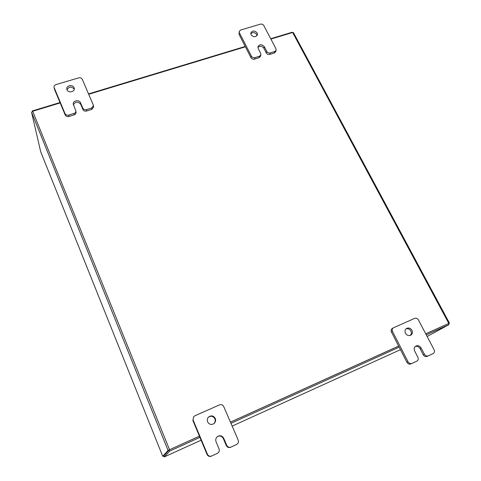 <?xml version="1.0" encoding="UTF-8"?>
<svg xmlns="http://www.w3.org/2000/svg" width="481" height="481" viewBox="0 0 481 481"><rect width="100%" height="100%" fill="white"/><g stroke="black" fill="none" stroke-linecap="round" stroke-linejoin="round"><path stroke-width="0.72" d="M67.027 89.785L66.823 89.051C66.156 85.444 72.793 84.193 74.068 87.674L74.278 88.462C74.892 92.039 68.29 93.254 67.027 89.785C69.011 86.43 71.416 86.219 74.242 89.153L74.26 89.207M74.164 114.869L73.996 113.468C75.301 112.981 75.926 112.127 75.872 110.901L76.034 112.307C76.088 113.534 75.463 114.388 74.164 114.869L68.903 116.498C67.202 116.865 65.969 116.36 65.212 114.995L54.425 89.177L54.046 87.217L54.425 89.177M73.996 113.468L68.711 115.097L68.903 116.498M54.046 87.217C53.95 85.967 54.575 85.101 55.922 84.608L78.704 77.874C80.369 77.537 81.572 78.03 82.323 79.353L93.53 105.586L93.633 107.004L91.793 109.421L86.598 111.027C84.921 111.388 83.7 110.889 82.936 109.536L80.676 104.239C77.826 101.269 75.409 101.485 73.425 104.9M65.212 114.995L65.007 113.588L54.185 87.698M91.793 109.421L91.685 108.009L86.472 109.614L86.598 111.027M91.685 108.009L93.53 105.586M65.007 113.588C65.771 114.959 67.003 115.464 68.711 115.097M75.872 110.901L73.244 104.191C72.607 100.547 79.239 99.296 80.525 102.802L82.798 108.117C83.562 109.476 84.788 109.975 86.472 109.614M208.381 417.213C211.039 415.53 213.209 416.059 214.881 418.795C215.554 420.628 215.235 422.246 213.925 423.659M215.266 418.452C215.963 420.4 215.584 422.084 214.117 423.502C211.448 425.156 209.283 424.615 207.618 421.879C206.95 420.051 207.263 418.44 208.556 417.033C211.243 415.145 213.48 415.614 215.266 418.452M217.027 453.541L211.309 456.18C209.445 456.818 208.032 456.247 207.07 454.455L192.869 420.46L193.675 416.678L192.869 420.46M217.424 453.336L211.309 456.18M193.675 416.678L194.829 415.812L219.558 404.846C221.374 404.256 222.757 404.822 223.707 406.541L238.197 440.073C238.816 441.949 238.317 443.398 236.712 444.414L230.519 447.3C228.679 447.925 227.279 447.354 226.317 445.586L223.34 438.618C221.921 436.123 219.943 435.443 217.4 436.586M207.07 454.455L207.425 454.256L193.158 420.123M236.147 444.697L230.519 447.3M207.425 454.256C208.393 456.054 209.812 456.631 211.682 455.988M217.532 453.282C219.156 452.242 219.661 450.781 219.053 448.893L216.077 441.865C215.332 439.664 215.837 437.86 217.592 436.447C220.196 435.125 222.252 435.756 223.761 438.353L226.749 445.352C227.717 447.126 229.124 447.703 230.97 447.071M250.763 33.748C252.85 31.993 254.834 32.251 256.722 34.524L257.034 35.6M257.173 32.967L257.395 34.866C255.579 37.362 253.469 37.332 251.07 34.788L250.841 32.924C252.639 30.405 254.75 30.417 257.173 32.967M258.994 57.738L259.457 56.241L260.858 54.924L260.395 56.421L258.994 57.738L254.443 59.145C252.958 59.458 251.816 58.989 251.01 57.75L239.021 34.325L239.237 31.397L239.021 34.325M259.457 56.241L254.894 57.654L254.443 59.145M239.237 31.397L240.68 29.99L260.419 24.158C261.874 23.87 262.999 24.333 263.792 25.535L275.962 48.707L276.118 50.277L275.601 51.78L274.248 53.024L269.751 54.413C268.284 54.72 267.147 54.257 266.342 53.024L263.847 48.22C261.959 45.935 259.974 45.671 257.882 47.415M251.01 57.75L251.449 56.247L239.412 32.762M274.248 53.024L274.759 51.521L270.25 52.91L269.751 54.413M274.759 51.521L276.118 50.277M251.449 56.247C252.254 57.492 253.403 57.96 254.894 57.654M260.858 54.924L260.702 53.403L258.201 48.569L257.978 46.615C259.812 44.114 261.923 44.144 264.322 46.699L266.829 51.515C267.634 52.754 268.777 53.217 270.25 52.91M406.03 328.836C408.038 328.319 409.65 329.034 410.864 330.976C411.652 332.72 411.447 334.199 410.251 335.425M411.958 330.333C412.836 332.389 412.457 333.994 410.834 335.161C408.682 336.063 406.896 335.419 405.465 333.237C404.605 331.217 404.96 329.623 406.529 328.451C408.688 327.501 410.497 328.126 411.958 330.333M415.752 361.652L410.852 363.919C409.253 364.454 407.954 363.925 406.95 362.331L391.48 332.112C390.843 330.615 391.107 329.413 392.262 328.517L393.29 327.862C392.123 328.757 391.865 329.96 392.502 331.469L391.48 332.112M415.692 361.682L410.852 363.919M393.29 327.862L414.61 318.374C416.173 317.881 417.448 318.398 418.434 319.931L434.115 349.777C434.824 351.473 434.493 352.747 433.11 353.607L427.128 356.391C425.553 356.914 424.26 356.391 423.256 354.816L420.033 348.617C418.879 346.729 417.322 345.989 415.368 346.386M406.95 362.331L408.044 361.79L392.502 331.469M431.902 354.184L427.128 356.391M408.044 361.79C409.054 363.389 410.359 363.925 411.958 363.389M416.817 361.141L416.847 361.129C418.248 360.257 418.596 358.964 417.893 357.257L414.658 351.01C413.756 348.851 414.171 347.192 415.897 346.037C418.019 345.22 419.775 345.887 421.17 348.034L424.404 354.25C425.414 355.832 426.713 356.361 428.294 355.838M60.173 102.922L32.69 111.249L31.566 112.295L40.687 151.731L162.746 456.337L168.043 450.402L199.423 436.153M163.799 455.862L169.222 449.867L163.787 455.874L164.219 456.95L201.112 440.187M270.905 39.075L292.64 32.492L293.422 32.612L449.44 323.112L448.49 323.647M449.44 323.118L425.727 333.808M398.623 346.067L230.441 422.126M88.769 94.258L245.406 46.801M448.388 323.611L425.745 333.85L448.454 323.581L449.007 324.609L426.292 334.89M398.641 346.104L230.459 422.168L398.641 346.104M199.94 437.385L169.727 451.07L169.234 449.855L199.441 436.195L169.444 449.759M40.717 151.804L162.746 456.337L163.799 455.904M427.128 336.484L449.007 324.609M399.188 347.168L230.964 423.34M169.727 451.07L164.219 456.95M32.353 111.376L32.257 110.949L60.011 102.543M88.606 93.885L245.232 46.459M270.725 38.739L292.141 32.251L292.322 32.588M32.419 111.345L32.257 110.949M80.676 104.239L80.525 102.802M82.936 109.536L82.798 108.117M223.34 438.618L223.761 438.353M226.317 445.586L226.749 445.352M263.847 48.22L264.322 46.699M266.342 53.024L266.829 51.515M420.033 348.617L421.17 348.034M423.256 354.816L424.404 354.25M31.566 112.295L168.043 450.402M448.773 323.388L292.64 32.492M32.69 111.249L169.522 449.675M232.155 426.094L400.408 349.681L232.155 426.094M416.847 361.129L415.722 361.664M201.112 440.193L182.161 448.797"/></g></svg>
